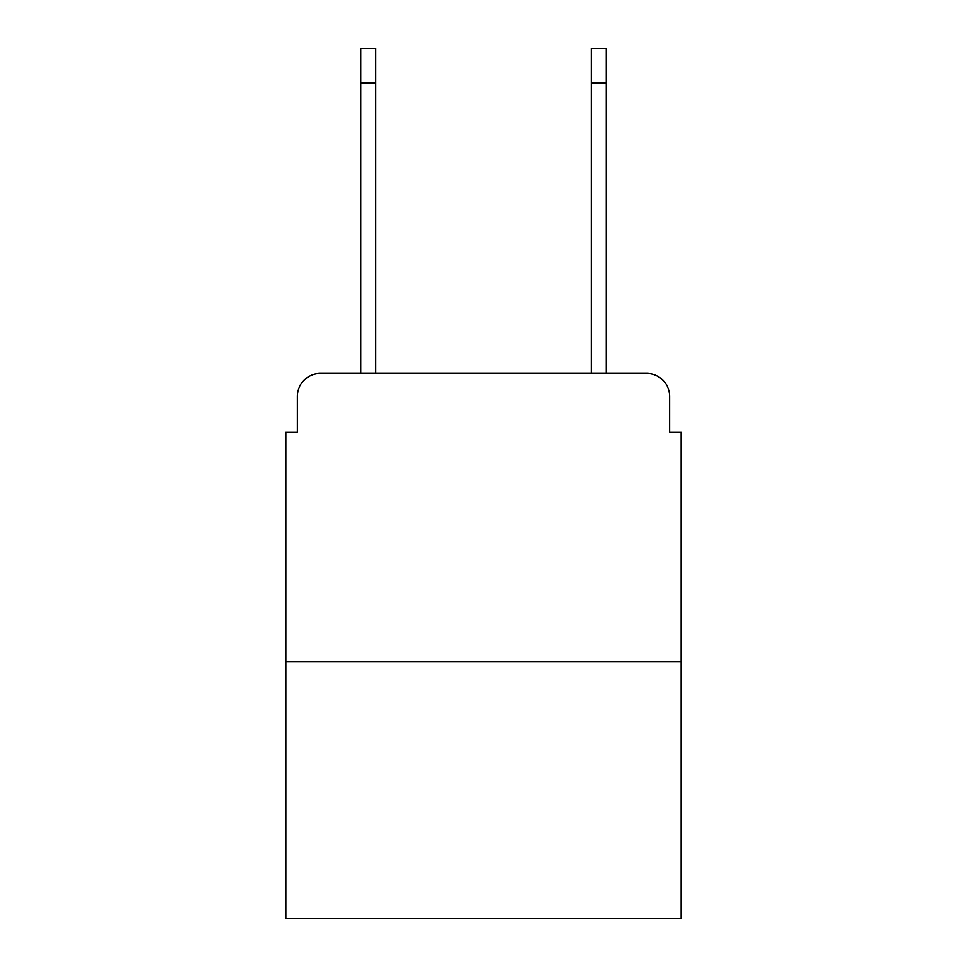<?xml version="1.0" encoding="UTF-8"?>
<svg xmlns="http://www.w3.org/2000/svg" width="967" height="967" viewBox="0 0 967 967"><rect width="100%" height="100%" fill="white"/><g stroke="black" fill="none" stroke-linecap="round" stroke-linejoin="round"><path stroke-width="1.45" d="M297.34 396.47L297.34 432.201L297.34 396.47A23.051 23.051 0 0 1 320.391 373.419L360.739 373.419L360.739 48.35L375.716 48.35L375.716 373.419L393.593 373.419M681.191 661.597L285.809 661.597L285.809 918.65L681.191 918.65L681.191 432.201L669.66 432.201L669.66 396.47A23.051 23.051 0 0 0 646.609 373.419L320.391 373.419M285.809 661.597L285.809 432.201L297.34 432.201M573.407 373.419L591.284 373.419L591.284 48.35L606.261 48.35L591.284 48.35L606.261 48.35L591.284 48.35L606.261 48.35L591.284 48.35L606.261 48.35L591.284 48.35L606.261 48.35L591.284 48.35L606.261 48.35L606.261 82.932L591.284 82.932M606.261 82.932L606.261 373.419L646.609 373.419M669.66 432.201L669.66 396.47M606.261 48.35L591.284 48.35L606.261 48.35M360.739 82.932L375.716 82.932"/></g></svg>
